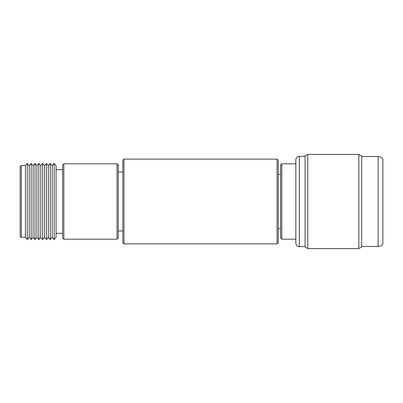 <?xml version="1.0" encoding="UTF-8"?>
<svg xmlns="http://www.w3.org/2000/svg" width="403" height="403" viewBox="0 0 403 403"><rect width="100%" height="100%" fill="white"/><g stroke="black" fill="none" stroke-linecap="round" stroke-linejoin="round"><path stroke-width="0.6" d="M278.236 160.288L278.236 242.712L277.057 243.891L277.057 159.109L278.236 160.288M123.978 243.891L122.799 242.712L122.799 160.288L123.978 159.109L123.978 243.891L277.057 243.891M281.768 239.181L280.594 238.002L280.594 164.998L281.768 163.82L281.768 239.181L295.832 239.181M123.978 159.109L277.057 159.109M278.236 228.582L280.594 228.582M278.236 174.418L280.594 174.418M281.768 163.82L295.832 163.82M305.086 156.344L299.369 156.344A3.531 3.531 0 0 0 295.832 159.875L295.832 243.125A3.531 3.531 0 0 0 299.369 246.656L305.086 246.656M307.761 154.399L305.086 156.006L305.086 246.994L307.761 248.601L358.826 248.601L358.826 154.399L307.761 154.399L307.761 248.601M358.826 154.399L361.652 156.006L361.652 246.994L358.826 248.601M361.652 246.48L378.14 246.48A5.889 5.889 0 0 0 382.85 244.127L382.85 158.873A5.889 5.889 0 0 0 378.14 156.52L378.14 246.48M361.652 156.52L378.14 156.52M63.82 239.186L62.621 237.992L62.621 165.008L63.82 163.814L63.82 239.186L117.056 239.186L117.056 163.814L118.255 165.008L118.255 237.992L117.056 239.186M21.344 237.392L20.15 236.556L20.15 166.444L21.344 165.608L21.344 237.392L25.414 237.392L27.328 239.543L27.328 163.457L29.243 165.608L31.157 163.457L31.157 239.543L29.243 237.392L29.243 165.608M21.344 165.608L25.414 165.608L25.414 237.392M34.985 239.543L34.985 163.457L36.9 165.608L36.9 237.392L34.985 239.543L33.071 237.392L33.071 165.608L31.157 163.457M42.642 239.543L42.642 163.457L44.557 165.608L44.557 237.392L42.642 239.543L40.728 237.392L40.728 165.608L38.814 163.457L38.814 239.543L36.9 237.392M50.299 239.543L50.299 163.457L52.214 165.608L52.214 237.392L50.299 239.543L48.385 237.392L48.385 165.608L46.471 163.457L46.471 239.543L44.557 237.392M54.128 239.543L56.042 237.392L56.042 165.608L54.128 163.457L54.128 239.543L52.214 237.392M299.369 156.344L299.369 246.656M25.414 165.608L27.328 163.457M33.071 165.608L34.985 163.457M36.9 165.608L38.814 163.457M40.728 165.608L42.642 163.457M44.557 165.608L46.471 163.457M48.385 165.608L50.299 163.457M52.214 165.608L54.128 163.457M56.042 169.678L62.621 169.678M63.82 163.814L117.056 163.814M122.799 172.071L118.255 172.071M122.799 230.929L118.255 230.929M56.042 233.322L62.621 233.322M48.385 237.392L46.471 239.543M40.728 237.392L38.814 239.543M33.071 237.392L31.157 239.543M29.243 237.392L27.328 239.543"/></g></svg>
